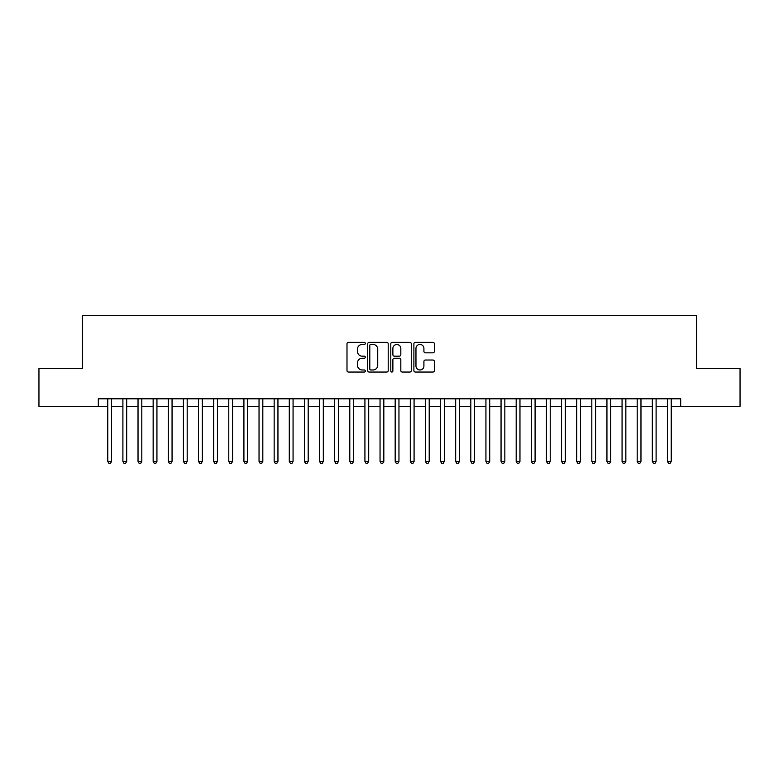 <?xml version="1.0" encoding="UTF-8"?>
<svg xmlns="http://www.w3.org/2000/svg" width="779" height="779" viewBox="0 0 779 779"><rect width="100%" height="100%" fill="white"/><g stroke="black" fill="none" stroke-linecap="round" stroke-linejoin="round"><path stroke-width="1.17" d="M365.302 343.393A1.042 1.042 0 0 0 364.26 342.361L348.486 342.361A1.48 1.48 0 0 0 346.996 343.841L346.996 370.57A1.48 1.48 0 0 0 348.486 372.05L364.26 372.05A1.042 1.042 0 0 0 365.302 371.018A1.042 1.042 0 0 0 364.26 369.976L362.216 369.976A4.752 4.752 0 0 1 357.464 365.224L357.464 362.995A4.752 4.752 0 0 1 362.216 358.243L364.26 358.243A1.042 1.042 0 0 0 365.302 357.201A1.042 1.042 0 0 0 364.26 356.169L362.216 356.169A4.752 4.752 0 0 1 357.464 351.417L357.464 349.187A4.752 4.752 0 0 1 362.216 344.435L364.26 344.435A1.042 1.042 0 0 0 365.302 343.393M432.89 352.829A1.48 1.48 0 0 0 434.38 351.339L434.38 343.841A1.48 1.48 0 0 0 432.89 342.361L415.373 342.361A1.48 1.48 0 0 0 413.883 343.841L413.883 370.57A1.48 1.48 0 0 0 415.373 372.05L432.89 372.05A1.48 1.48 0 0 0 434.38 370.57L434.38 361.514A1.48 1.48 0 0 0 432.89 360.025L425.392 360.025A1.48 1.48 0 0 0 423.912 361.514L423.912 366.003A3.973 3.973 0 0 1 419.939 369.976A3.973 3.973 0 0 1 415.967 366.003L415.967 348.408A3.973 3.973 0 0 1 419.939 344.435A3.973 3.973 0 0 1 423.912 348.408L423.912 351.339A1.48 1.48 0 0 0 425.392 352.829L432.89 352.829M98.32 406.365L38.95 406.365L38.95 368.555L82.438 368.555L82.438 315.612L696.562 315.612L696.562 368.555L740.05 368.555L740.05 406.365L680.68 406.365L680.68 398.799L98.32 398.799L98.32 406.365L107.775 406.365M388.205 343.841A1.48 1.48 0 0 0 386.715 342.361L369.197 342.361A1.48 1.48 0 0 0 367.707 343.841L367.707 370.57A1.48 1.48 0 0 0 369.197 372.05L386.715 372.05A1.48 1.48 0 0 0 388.205 370.57L388.205 343.841M392.285 342.361L409.803 342.361A1.48 1.48 0 0 1 411.293 343.841L411.293 370.57A1.48 1.48 0 0 1 409.803 372.05L402.305 372.05A1.48 1.48 0 0 1 400.825 370.57L400.825 359.732A1.48 1.48 0 0 0 399.335 358.243L394.359 358.243A1.48 1.48 0 0 0 392.879 359.732L392.879 371.018A1.042 1.042 0 0 1 391.837 372.05A1.042 1.042 0 0 1 390.795 371.018L390.795 343.841A1.48 1.48 0 0 1 392.285 342.361M111.553 406.365L122.897 406.365M126.685 406.365L138.029 406.365M141.807 406.365L153.151 406.365M156.939 406.365L168.283 406.365M172.062 406.365L183.406 406.365M187.184 406.365L198.528 406.365M202.316 406.365L213.66 406.365M217.438 406.365L228.783 406.365M232.561 406.365L243.915 406.365M247.693 406.365L259.037 406.365M262.815 406.365L274.159 406.365M277.947 406.365L289.291 406.365M293.07 406.365L304.414 406.365M308.192 406.365L319.546 406.365M323.324 406.365L334.668 406.365M338.446 406.365L349.79 406.365M353.578 406.365L364.923 406.365M368.701 406.365L380.045 406.365M383.823 406.365L395.177 406.365M398.955 406.365L410.299 406.365M414.077 406.365L425.422 406.365M429.21 406.365L440.554 406.365M444.332 406.365L455.676 406.365M459.454 406.365L470.808 406.365M474.586 406.365L485.93 406.365M489.709 406.365L501.053 406.365M504.841 406.365L516.185 406.365M519.963 406.365L531.307 406.365M535.085 406.365L546.439 406.365M550.217 406.365L561.562 406.365M565.34 406.365L576.684 406.365M580.472 406.365L591.816 406.365M595.594 406.365L606.938 406.365M610.717 406.365L622.061 406.365M625.849 406.365L637.193 406.365M640.971 406.365L652.315 406.365M656.103 406.365L667.447 406.365M671.225 406.365L680.68 406.365M370.833 344.435A1.042 1.042 0 0 0 369.791 345.477L369.791 368.934A1.042 1.042 0 0 0 370.833 369.976L372.985 369.976A4.752 4.752 0 0 0 377.737 365.224L377.737 349.187A4.752 4.752 0 0 0 372.985 344.435L370.833 344.435M400.825 348.486A3.973 3.973 0 0 0 396.852 344.513A3.973 3.973 0 0 0 392.879 348.486L392.879 354.679A1.48 1.48 0 0 0 394.359 356.169L399.335 356.169A1.48 1.48 0 0 0 400.825 354.679L400.825 348.486M111.553 398.799L111.553 461.421L107.775 461.421L107.775 398.799M111.553 461.421L110.423 463.388L108.904 463.388L107.775 461.421M126.685 398.799L126.685 461.421L122.897 461.421L122.897 398.799M126.685 461.421L125.546 463.388L124.036 463.388L122.897 461.421M141.807 398.799L141.807 461.421L138.029 461.421L138.029 398.799M141.807 461.421L140.678 463.388L139.159 463.388L138.029 461.421M156.939 398.799L156.939 461.421L153.151 461.421L153.151 398.799M156.939 461.421L155.8 463.388L154.291 463.388L153.151 461.421M172.062 398.799L172.062 461.421L168.283 461.421L168.283 398.799M172.062 461.421L170.922 463.388L169.413 463.388L168.283 461.421M187.184 398.799L187.184 461.421L183.406 461.421L183.406 398.799M187.184 461.421L186.054 463.388L184.535 463.388L183.406 461.421M202.316 398.799L202.316 461.421L198.528 461.421L198.528 398.799M202.316 461.421L201.177 463.388L199.667 463.388L198.528 461.421M217.438 398.799L217.438 461.421L213.66 461.421L213.66 398.799M217.438 461.421L216.309 463.388L214.79 463.388L213.66 461.421M232.561 398.799L232.561 461.421L228.783 461.421L228.783 398.799M232.561 461.421L231.431 463.388L229.922 463.388L228.783 461.421M247.693 398.799L247.693 461.421L243.915 461.421L243.915 398.799M247.693 461.421L246.553 463.388L245.044 463.388L243.915 461.421M262.815 398.799L262.815 461.421L259.037 461.421L259.037 398.799M262.815 461.421L261.686 463.388L260.167 463.388L259.037 461.421M277.947 398.799L277.947 461.421L274.159 461.421L274.159 398.799M277.947 461.421L276.808 463.388L275.299 463.388L274.159 461.421M293.07 398.799L293.07 461.421L289.291 461.421L289.291 398.799M293.07 461.421L291.94 463.388L290.421 463.388L289.291 461.421M308.192 398.799L308.192 461.421L304.414 461.421L304.414 398.799M308.192 461.421L307.062 463.388L305.553 463.388L304.414 461.421M323.324 398.799L323.324 461.421L319.546 461.421L319.546 398.799M323.324 461.421L322.185 463.388L320.675 463.388L319.546 461.421M338.446 398.799L338.446 461.421L334.668 461.421L334.668 398.799M338.446 461.421L337.317 463.388L335.798 463.388L334.668 461.421M353.578 398.799L353.578 461.421L349.79 461.421L349.79 398.799M353.578 461.421L352.439 463.388L350.93 463.388L349.79 461.421M368.701 398.799L368.701 461.421L364.923 461.421L364.923 398.799M368.701 461.421L367.571 463.388L366.052 463.388L364.923 461.421M383.823 398.799L383.823 461.421L380.045 461.421L380.045 398.799M383.823 461.421L382.693 463.388L381.184 463.388L380.045 461.421M398.955 398.799L398.955 461.421L395.177 461.421L395.177 398.799M398.955 461.421L397.816 463.388L396.307 463.388L395.177 461.421M414.077 398.799L414.077 461.421L410.299 461.421L410.299 398.799M414.077 461.421L412.948 463.388L411.429 463.388L410.299 461.421M429.21 398.799L429.21 461.421L425.422 461.421L425.422 398.799M429.21 461.421L428.07 463.388L426.561 463.388L425.422 461.421M444.332 398.799L444.332 461.421L440.554 461.421L440.554 398.799M444.332 461.421L443.202 463.388L441.683 463.388L440.554 461.421M459.454 398.799L459.454 461.421L455.676 461.421L455.676 398.799M459.454 461.421L458.325 463.388L456.815 463.388L455.676 461.421M474.586 398.799L474.586 461.421L470.808 461.421L470.808 398.799M474.586 461.421L473.447 463.388L471.938 463.388L470.808 461.421M489.709 398.799L489.709 461.421L485.93 461.421L485.93 398.799M489.709 461.421L488.579 463.388L487.06 463.388L485.93 461.421M504.841 398.799L504.841 461.421L501.053 461.421L501.053 398.799M504.841 461.421L503.701 463.388L502.192 463.388L501.053 461.421M519.963 398.799L519.963 461.421L516.185 461.421L516.185 398.799M519.963 461.421L518.833 463.388L517.314 463.388L516.185 461.421M535.085 398.799L535.085 461.421L531.307 461.421L531.307 398.799M535.085 461.421L533.956 463.388L532.447 463.388L531.307 461.421M550.217 398.799L550.217 461.421L546.439 461.421L546.439 398.799M550.217 461.421L549.078 463.388L547.569 463.388L546.439 461.421M565.34 398.799L565.34 461.421L561.562 461.421L561.562 398.799M565.34 461.421L564.21 463.388L562.691 463.388L561.562 461.421M580.472 398.799L580.472 461.421L576.684 461.421L576.684 398.799M580.472 461.421L579.333 463.388L577.823 463.388L576.684 461.421M595.594 398.799L595.594 461.421L591.816 461.421L591.816 398.799M595.594 461.421L594.465 463.388L592.946 463.388L591.816 461.421M610.717 398.799L610.717 461.421L606.938 461.421L606.938 398.799M610.717 461.421L609.587 463.388L608.078 463.388L606.938 461.421M625.849 398.799L625.849 461.421L622.061 461.421L622.061 398.799M625.849 461.421L624.709 463.388L623.2 463.388L622.061 461.421M640.971 398.799L640.971 461.421L637.193 461.421L637.193 398.799M640.971 461.421L639.841 463.388L638.322 463.388L637.193 461.421M656.103 398.799L656.103 461.421L652.315 461.421L652.315 398.799M656.103 461.421L654.964 463.388L653.454 463.388L652.315 461.421M671.225 398.799L671.225 461.421L667.447 461.421L667.447 398.799M671.225 461.421L670.096 463.388L668.577 463.388L667.447 461.421"/></g></svg>
